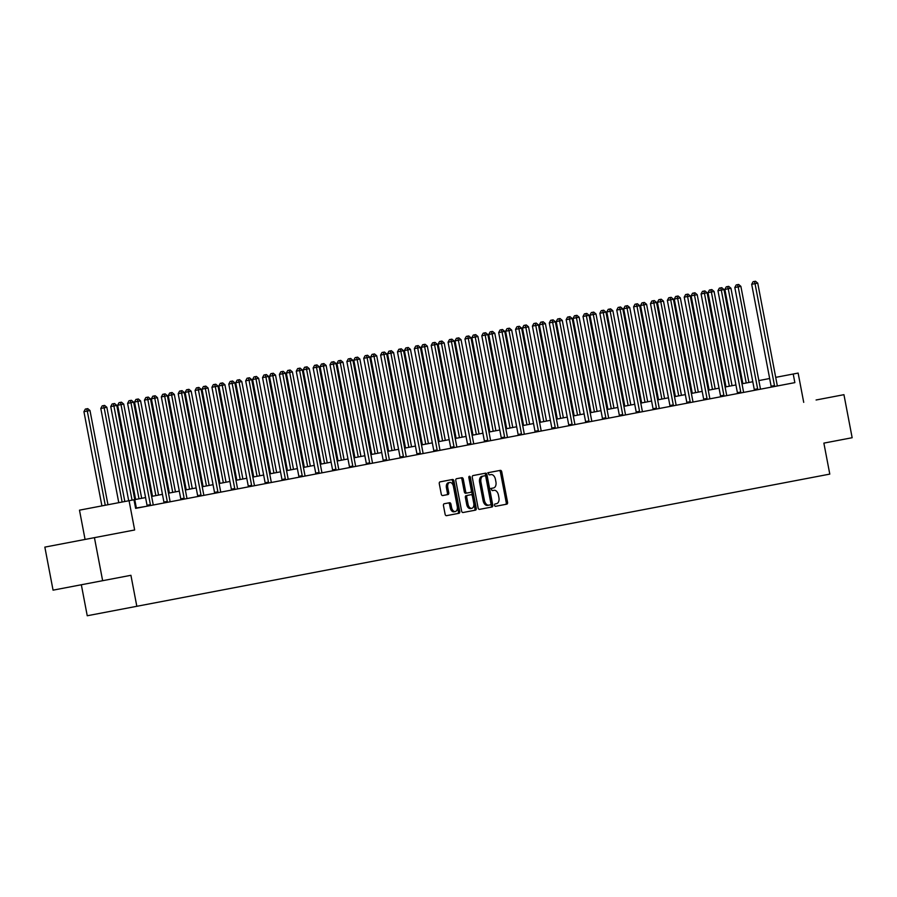 <?xml version="1.0" encoding="UTF-8"?>
<svg xmlns="http://www.w3.org/2000/svg" width="897" height="897" viewBox="0 0 897 897"><rect width="100%" height="100%" fill="white"/><g stroke="black" fill="none" stroke-linecap="round" stroke-linejoin="round"><path stroke-width="1.35" d="M494.572 505.269A1.2 0.751 79.2 0 0 495.536 506.312L506.816 504.159A1.716 1.076 79.2 0 0 507.556 502.264L501.748 471.844A1.716 1.076 79.2 0 0 500.369 470.364L489.089 472.506A1.2 0.751 79.2 0 0 489.549 474.872L491.007 474.603A5.505 3.453 79.2 0 1 495.436 479.357L495.918 481.891A5.505 3.453 79.2 0 1 493.552 487.946L492.094 488.226A1.2 0.751 79.2 0 0 492.543 490.592L494 490.311A5.505 3.453 79.2 0 1 498.429 495.077L498.911 497.611A5.505 3.453 79.2 0 1 496.546 503.666L495.088 503.946A1.2 0.751 79.2 0 0 494.572 505.269M816.091 399.995L843.942 394.68L852.15 437.725L823.872 443.118L829.792 474.109L136.826 606.294L130.917 575.302L53.058 590.159L44.85 547.114L134.651 529.981L129.067 500.705L79.485 510.169L85.069 539.433M102.639 580.695L94.432 537.651M444.206 503.755A1.716 1.076 79.2 0 0 443.466 505.65L445.103 514.183A1.716 1.076 79.2 0 0 446.482 515.674L459.006 513.286A1.716 1.076 79.2 0 0 459.746 511.391L453.938 480.971A1.716 1.076 79.2 0 0 452.559 479.48L440.035 481.868A1.716 1.076 79.2 0 0 439.295 483.763L441.257 494.068A1.716 1.076 79.2 0 0 442.647 495.559L448.007 494.539A1.716 1.076 79.2 0 0 448.747 492.644L447.771 487.531A4.597 2.893 79.2 0 1 449.745 482.463A4.597 2.893 79.2 0 1 453.445 486.443L457.268 506.48A4.597 2.893 79.2 0 1 455.295 511.537A4.597 2.893 79.2 0 1 451.595 507.556L450.956 504.215A1.716 1.076 79.2 0 0 449.565 502.735L444.206 503.755M803.712 402.349L798.128 373.074L775.714 377.357M129.067 500.705L133.989 499.775L135.626 508.375L794.854 382.627L793.217 374.015M478.101 507.881A1.716 1.076 79.2 0 0 479.491 509.373L492.016 506.984A1.716 1.076 79.2 0 0 492.756 505.089L486.948 474.67A1.716 1.076 79.2 0 0 485.569 473.179L473.044 475.567A1.716 1.076 79.2 0 0 472.304 477.462L478.101 507.881M475.511 510.135L462.987 512.523A1.716 1.076 79.2 0 1 461.607 511.032L455.799 480.613A1.716 1.076 79.2 0 1 456.539 478.718L461.899 477.697A1.716 1.076 79.2 0 1 463.278 479.189L465.633 491.522A1.716 1.076 79.2 0 0 467.023 493.014L470.577 492.33A1.716 1.076 79.2 0 0 471.317 490.435L468.862 477.596A1.2 0.751 79.2 0 1 470.353 477.316L476.251 508.24A1.716 1.076 79.2 0 1 475.511 510.135M81.335 584.766L87.244 615.757L136.826 606.294M769.66 378.512L758.851 380.575M752.796 381.73L741.976 383.793M735.921 384.948L725.112 387.011M719.058 388.166L708.249 390.229M702.194 391.384L691.374 393.447M685.33 394.602L674.51 396.665M668.456 397.82L657.647 399.883M651.592 401.037L640.772 403.101M634.728 404.255L623.908 406.319M617.854 407.462L607.045 409.525M600.99 410.68L590.17 412.743M584.126 413.898L573.306 415.961M567.252 417.116L556.443 419.179M550.388 420.334L539.568 422.397M533.524 423.552L522.704 425.615M516.65 426.77L505.841 428.833M499.786 429.988L488.966 432.051M482.922 433.206L472.102 435.269M466.048 436.424L455.239 438.487M449.184 439.642L438.375 441.705M432.32 442.86L421.5 444.923M415.446 446.078L404.637 448.141M398.582 449.296L387.773 451.359M381.718 452.514L370.898 454.577M364.844 455.732L354.035 457.795M347.98 458.95L337.171 461.013M331.116 462.168L320.296 464.231M314.242 465.386L303.433 467.449M297.378 468.604L286.569 470.667M280.514 471.822L269.694 473.885M263.64 475.04L252.831 477.103M246.776 478.258L235.967 480.321M229.912 481.476L219.092 483.539M213.049 484.694L202.229 486.757M196.174 487.912L185.365 489.975M179.31 491.13L168.49 493.193M162.447 494.348L151.627 496.411M145.572 497.566L134.763 499.618M769.951 387.381L761.845 388.928M753.088 390.599L744.97 392.146M736.213 393.817L728.106 395.364M719.349 397.035L711.243 398.571M702.486 400.241L694.368 401.789M685.611 403.459L677.504 405.007M668.747 406.677L660.641 408.225M651.884 409.895L643.766 411.443M635.009 413.113L626.902 414.661M618.145 416.331L610.038 417.879M601.282 419.549L593.164 421.097M584.418 422.767L576.3 424.315M567.543 425.985L559.436 427.533M550.68 429.203L542.562 430.751M533.816 432.421L525.698 433.969M516.941 435.639L508.834 437.187M500.078 438.857L491.96 440.405M483.214 442.075L475.096 443.623M466.339 445.293L458.232 446.841M449.475 448.511L441.369 450.059M432.612 451.729L424.494 453.277M415.737 454.947L407.63 456.495M398.873 458.165L390.767 459.713M382.01 461.383L373.892 462.93M365.135 464.601L357.028 466.148M348.271 467.819L340.165 469.366M331.408 471.037L323.29 472.584M314.533 474.255L306.426 475.802M297.669 477.473L289.563 479.02M280.806 480.691L272.688 482.238M263.931 483.909L255.824 485.456M247.067 487.127L238.961 488.674M230.204 490.334L222.086 491.881M213.329 493.552L205.222 495.099M196.465 496.77L188.359 498.317M179.602 499.988L171.484 501.535M162.727 503.206L154.62 504.753M145.863 506.424L136.434 507.96A1.749 1.099 79.2 0 1 136.232 507.332L116.789 405.41L110.735 406.565L128.708 500.773M823.872 443.118L831.743 441.616M492.094 488.226L490.749 488.484M489.089 472.506L487.755 472.764M505.482 504.417A1.716 1.076 79.2 0 0 506.222 502.522L500.414 472.102A1.716 1.076 79.2 0 0 499.035 470.611M490.67 507.242A1.716 1.076 79.2 0 0 491.41 505.347L485.613 474.928A1.716 1.076 79.2 0 0 484.223 473.437M488.854 505.134L490.39 504.843A1.2 0.751 79.2 0 0 490.906 503.52L485.815 476.812A1.2 0.751 79.2 0 0 484.851 475.769L483.315 476.06A5.505 3.453 79.2 0 0 480.949 482.126L484.425 500.369A5.505 3.453 79.2 0 0 488.854 505.134L487.52 505.392A5.505 3.453 79.2 0 1 483.091 500.627L479.603 482.373L480.949 482.126M479.603 482.373A5.505 3.453 79.2 0 1 481.969 476.318L483.315 476.06M467.023 493.014L465.678 493.272A1.716 1.076 79.2 0 1 464.298 491.78L461.944 479.447A1.716 1.076 79.2 0 0 460.553 477.955M474.165 510.393A1.716 1.076 79.2 0 0 474.905 508.498L469.008 477.563A1.2 0.751 79.2 0 0 468.839 477.069M468.077 504.327A4.597 2.893 79.2 0 0 471.777 508.307A4.597 2.893 79.2 0 0 473.751 503.239L472.405 496.187A1.716 1.076 79.2 0 0 471.026 494.696L467.472 495.379A1.716 1.076 79.2 0 0 466.732 497.274L468.077 504.327L466.732 504.585A4.597 2.893 79.2 0 0 470.443 508.565L471.777 508.307M467.472 495.379L469.68 494.953M466.126 495.637A1.716 1.076 79.2 0 0 465.386 497.521L466.732 497.274M466.732 504.585L465.386 497.521M455.295 511.537L453.949 511.795A4.597 2.893 79.2 0 1 450.249 507.814L449.61 504.473A1.716 1.076 79.2 0 0 448.231 502.993M449.745 482.463L448.41 482.721A4.597 2.893 79.2 0 0 446.426 487.789L447.771 487.531M446.661 494.796A1.716 1.076 79.2 0 0 447.401 492.902L446.426 487.789M457.661 513.533A1.716 1.076 79.2 0 0 458.401 511.649L452.604 481.218A1.716 1.076 79.2 0 0 451.213 479.738M748.917 382.47L730.943 288.251L724.888 289.406L742.862 383.624M724.888 289.406L726.278 286.816L727.613 286.569L728.241 288.767L746.214 382.985M727.613 286.569L728.7 286.356L730.943 288.251M774.515 386.506L774.526 386.237A1.749 1.099 79.2 0 0 774.481 385.587L755.039 283.654L757.741 283.138L777.183 385.071A1.749 1.099 79.2 0 0 777.385 385.699L777.497 385.934M771.162 387.145L771.173 386.876A1.749 1.099 79.2 0 0 771.128 386.226L751.686 284.293L755.039 283.654L754.422 281.456L755.498 281.243L757.741 283.138M751.686 284.293L753.076 281.703L754.422 281.456M732.042 385.688L714.079 291.469L711.366 291.985L708.025 292.624L725.998 386.842M708.025 292.624L709.415 290.034L710.749 289.787L711.366 291.985L729.339 386.203M710.749 289.787L711.837 289.574L714.079 291.469M715.178 388.906L697.204 294.687L691.15 295.842L709.123 390.06M691.15 295.842L692.54 293.252L693.886 292.994L694.502 295.203L712.476 389.421M693.886 292.994L694.962 292.792L697.204 294.687M757.64 389.724L757.662 389.455A1.749 1.099 79.2 0 0 757.617 388.805L738.175 286.872L740.877 286.356L760.32 388.289A1.749 1.099 79.2 0 0 760.521 388.917L760.634 389.152M754.299 390.363L754.31 390.094A1.749 1.099 79.2 0 0 754.265 389.444L734.822 287.511L738.175 286.872L737.547 284.674L738.635 284.461L740.877 286.356M734.822 287.511L736.213 284.921L737.547 284.674M740.776 392.942L740.787 392.673A1.749 1.099 79.2 0 0 740.743 392.023L721.3 290.09L724.002 289.574L743.456 391.507A1.749 1.099 79.2 0 0 743.647 392.135L743.759 392.37M737.424 393.581L737.446 393.312A1.749 1.099 79.2 0 0 737.401 392.662L717.959 290.729L721.3 290.09L720.683 287.892L721.76 287.679L724.002 289.574M717.959 290.729L719.338 288.139L720.683 287.892M698.314 392.124L680.341 297.905L674.286 299.06L692.26 393.278M674.286 299.06L675.676 296.47L677.011 296.212L677.639 298.421L695.612 392.639M677.011 296.212L678.098 296.01L680.341 297.905M723.913 396.16L723.924 395.891A1.749 1.099 79.2 0 0 723.879 395.241L704.437 293.308L707.139 292.792L726.581 394.725A1.749 1.099 79.2 0 0 726.783 395.353L726.895 395.588M720.56 396.799L720.571 396.53A1.749 1.099 79.2 0 0 720.526 395.88L701.084 293.947L704.437 293.308L703.82 291.11L704.896 290.897L707.139 292.792M701.084 293.947L702.474 291.357L703.82 291.11M681.451 395.342L663.477 301.123L660.764 301.639L657.423 302.278L675.396 396.496M657.423 302.278L658.813 299.688L660.147 299.43L660.764 301.639L678.737 395.857M660.147 299.43L661.235 299.228L663.477 301.123M707.038 399.378L707.06 399.109A1.749 1.099 79.2 0 0 707.015 398.459L687.573 296.526L690.275 296.01L709.718 397.943A1.749 1.099 79.2 0 0 709.919 398.571L710.032 398.806M703.697 400.017L703.708 399.748A1.749 1.099 79.2 0 0 703.663 399.098L684.22 297.165L687.573 296.526L686.945 294.317L688.033 294.115L690.275 296.01M684.22 297.165L685.611 294.575L686.945 294.317M664.576 398.56L646.602 304.341L640.548 305.496L658.521 399.714M640.548 305.496L641.938 302.906L643.284 302.648L643.9 304.857L661.874 399.075M643.284 302.648L644.36 302.446L646.602 304.341M690.174 402.596L690.185 402.327A1.749 1.099 79.2 0 0 690.152 401.677L670.698 299.744L673.4 299.228L692.854 401.161A1.749 1.099 79.2 0 0 693.045 401.789L693.157 402.024M686.822 403.235L686.844 402.966A1.749 1.099 79.2 0 0 686.799 402.316L667.357 300.383L670.698 299.744L670.081 297.535L671.158 297.333L673.4 299.228M667.357 300.383L668.736 297.793L670.081 297.535M647.712 401.778L629.739 307.559L623.684 308.714L641.658 402.932M623.684 308.714L625.074 306.124L626.409 305.866L627.037 308.075L645.01 402.293M626.409 305.866L627.496 305.664L629.739 307.559M673.311 405.814L673.322 405.545A1.749 1.099 79.2 0 0 673.277 404.895L653.835 302.962L656.537 302.446L675.979 404.379A1.749 1.099 79.2 0 0 676.181 405.007L676.293 405.242M669.958 406.453L669.969 406.184A1.749 1.099 79.2 0 0 669.924 405.534L650.482 303.601L653.835 302.962L653.218 300.753L654.294 300.551L656.537 302.446M650.482 303.601L651.872 301.011L653.218 300.753M630.849 404.995L612.875 310.777L606.821 311.932L624.794 406.15M606.821 311.932L608.211 309.342L609.545 309.084L610.173 311.293L628.135 405.511M609.545 309.084L610.633 308.882L612.875 310.777M656.436 409.032L656.458 408.763A1.749 1.099 79.2 0 0 656.413 408.113L636.971 306.18L639.673 305.664L659.116 407.597A1.749 1.099 79.2 0 0 659.317 408.225L659.43 408.46M653.094 409.671L653.106 409.402A1.749 1.099 79.2 0 0 653.061 408.752L633.618 306.819L636.971 306.18L636.343 303.971L637.431 303.769L639.673 305.664M633.618 306.819L635.009 304.229L636.343 303.971M613.974 408.202L596 313.995L589.946 315.15L607.919 409.357M589.946 315.15L591.336 312.56L592.682 312.302L593.298 314.511L611.272 408.718M592.682 312.302L593.758 312.1L596 313.995M639.572 412.25L639.595 411.981A1.749 1.099 79.2 0 0 639.55 411.319L620.096 309.398L622.798 308.882L642.252 410.804A1.749 1.099 79.2 0 0 642.454 411.431L642.566 411.678M636.22 412.889L636.242 412.62A1.749 1.099 79.2 0 0 636.197 411.958L616.755 310.037L620.096 309.398L619.479 307.189L620.556 306.987L622.798 308.882M616.755 310.037L618.134 307.447L619.479 307.189M597.11 411.42L579.137 317.213L573.082 318.368L591.056 412.575M573.082 318.368L574.472 315.778L575.807 315.52L576.435 317.729L594.408 411.936M575.807 315.52L576.894 315.318L579.137 317.213M622.709 415.468L622.72 415.199A1.749 1.099 79.2 0 0 622.675 414.537L603.233 312.616L605.935 312.1L625.377 414.022A1.749 1.099 79.2 0 0 625.579 414.649L625.691 414.896M619.356 416.107L619.367 415.838A1.749 1.099 79.2 0 0 619.322 415.176L599.88 313.255L603.233 312.616L602.616 310.407L603.692 310.205L605.935 312.1M599.88 313.255L601.27 310.665L602.616 310.407M580.247 414.638L562.273 320.431L556.218 321.586L574.192 415.793M556.218 321.586L557.609 318.996L558.943 318.738L559.571 320.947L577.545 415.154M558.943 318.738L560.031 318.536L562.273 320.431M605.834 418.686L605.856 418.417A1.749 1.099 79.2 0 0 605.811 417.755L586.369 315.834L589.071 315.318L608.514 417.24A1.749 1.099 79.2 0 0 608.715 417.867L608.828 418.114M602.492 419.325L602.504 419.056A1.749 1.099 79.2 0 0 602.459 418.394L583.016 316.473L586.369 315.834L585.741 313.625L586.829 313.423L589.071 315.318M583.016 316.473L584.407 313.883L585.741 313.625M563.372 417.856L545.398 323.649L539.344 324.792L557.317 419.011M539.344 324.792L540.734 322.214L542.08 321.956L542.696 324.153L560.67 418.372M542.08 321.956L543.156 321.754L545.398 323.649M588.97 421.904L588.993 421.635A1.749 1.099 79.2 0 0 588.948 420.973L569.494 319.052L572.196 318.536L591.65 420.458A1.749 1.099 79.2 0 0 591.852 421.085L591.964 421.332M585.618 422.543L585.64 422.274A1.749 1.099 79.2 0 0 585.595 421.612L566.153 319.691L569.494 319.052L568.877 316.843L569.954 316.641L572.196 318.536M566.153 319.691L567.543 317.101L568.877 316.843M546.508 421.074L528.535 326.856L522.48 328.01L540.454 422.229M522.48 328.01L523.87 325.432L525.216 325.174L525.833 327.371L543.806 421.59M525.216 325.174L526.292 324.972L528.535 326.856M572.107 425.122L572.118 424.853A1.749 1.099 79.2 0 0 572.073 424.191L552.63 322.27L555.333 321.754L574.775 423.676A1.749 1.099 79.2 0 0 574.977 424.303L575.089 424.55M568.754 425.761L568.765 425.492A1.749 1.099 79.2 0 0 568.72 424.83L549.278 322.909L552.63 322.27L552.014 320.061L553.09 319.859L555.333 321.754M549.278 322.909L550.668 320.319L552.014 320.061M529.645 424.292L511.671 330.074L505.616 331.228L523.59 425.447M505.616 331.228L507.007 328.65L508.341 328.392L508.969 330.589L526.943 424.808M508.341 328.392L509.429 328.19L511.671 330.074M555.243 428.34L555.254 428.071A1.749 1.099 79.2 0 0 555.209 427.409L535.767 325.476L538.469 324.961L557.912 426.894A1.749 1.099 79.2 0 0 558.113 427.521L558.226 427.768M551.89 428.979L551.902 428.71A1.749 1.099 79.2 0 0 551.857 428.048L532.414 326.116L535.767 325.476L535.139 323.279L536.227 323.077L538.469 324.961M532.414 326.116L533.805 323.537L535.139 323.279M512.77 427.51L494.796 333.292L488.753 334.446L506.715 428.665M488.753 334.446L490.132 331.868L491.478 331.61L492.094 333.807L510.068 428.026M491.478 331.61L492.554 331.408L494.796 333.292M538.368 431.558L538.391 431.289A1.749 1.099 79.2 0 0 538.346 430.627L518.892 328.694L521.606 328.179L541.048 430.112A1.749 1.099 79.2 0 0 541.25 430.739L541.362 430.986M535.016 432.197L535.038 431.928A1.749 1.099 79.2 0 0 534.993 431.266L515.551 329.334L518.892 328.694L518.275 326.497L519.352 326.295L521.606 328.179M515.551 329.334L516.941 326.755L518.275 326.497M495.906 430.728L477.933 336.51L471.878 337.664L489.852 431.883M471.878 337.664L473.268 335.086L474.614 334.828L475.231 337.025L493.204 431.244M474.614 334.828L475.69 334.626L477.933 336.51M521.505 434.776L521.516 434.507A1.749 1.099 79.2 0 0 521.471 433.845L502.028 331.912L504.731 331.397L524.173 433.329A1.749 1.099 79.2 0 0 524.375 433.957L524.487 434.204M518.152 435.415L518.163 435.146A1.749 1.099 79.2 0 0 518.13 434.484L498.676 332.552L502.028 331.912L501.412 329.715L502.488 329.513L504.731 331.397M498.676 332.552L500.066 329.973L501.412 329.715M479.043 433.946L461.069 339.728L455.014 340.882L472.988 435.101M455.014 340.882L456.405 338.304L457.739 338.046L458.367 340.243L476.341 434.462M457.739 338.046L458.827 337.844L461.069 339.728M504.641 437.983L504.652 437.725A1.749 1.099 79.2 0 0 504.607 437.063L485.165 335.13L487.867 334.615L507.31 436.547A1.749 1.099 79.2 0 0 507.511 437.175L507.624 437.422M501.288 438.622L501.3 438.364A1.749 1.099 79.2 0 0 501.255 437.702L481.812 335.77L485.165 335.13L484.537 332.933L485.625 332.731L487.867 334.615M481.812 335.77L483.203 333.191L484.537 332.933M462.168 437.164L444.194 342.946L438.151 344.1L456.113 438.319M438.151 344.1L439.53 341.522L440.876 341.264L441.492 343.461L459.466 437.68M440.876 341.264L441.952 341.062L444.194 342.946M487.766 441.201L487.789 440.943A1.749 1.099 79.2 0 0 487.744 440.281L468.29 338.348L471.003 337.833L490.446 439.765A1.749 1.099 79.2 0 0 490.648 440.393L490.76 440.64M484.414 441.84L484.436 441.582A1.749 1.099 79.2 0 0 484.391 440.92L464.949 338.988L468.29 338.348L467.673 336.151L468.761 335.949L471.003 337.833M464.949 338.988L466.339 336.409L467.673 336.151M445.304 440.382L427.331 346.164L421.276 347.318L439.25 441.537M421.276 347.318L422.666 344.74L424.012 344.482L424.629 346.679L442.602 440.898M424.012 344.482L425.088 344.28L427.331 346.164M470.903 444.419L470.914 444.161A1.749 1.099 79.2 0 0 470.869 443.499L451.426 341.566L454.129 341.051L473.571 442.983A1.749 1.099 79.2 0 0 473.773 443.611L473.885 443.858M467.55 445.058L467.572 444.8A1.749 1.099 79.2 0 0 467.528 444.138L448.074 342.206L451.426 341.566L450.81 339.369L451.886 339.167L454.129 341.051M448.074 342.206L449.464 339.627L450.81 339.369M428.441 443.6L410.467 349.382L404.412 350.536L422.386 444.755M404.412 350.536L405.803 347.958L407.137 347.7L407.765 349.897L425.739 444.116M407.137 347.7L408.225 347.487L410.467 349.382M454.039 447.637L454.05 447.379A1.749 1.099 79.2 0 0 454.005 446.717L434.563 344.784L437.265 344.269L456.708 446.201A1.749 1.099 79.2 0 0 456.909 446.829L457.022 447.076M450.686 448.276L450.698 448.018A1.749 1.099 79.2 0 0 450.653 447.356L431.21 345.423L434.563 344.784L433.935 342.587L435.023 342.385L437.265 344.269M431.21 345.423L432.601 342.845L433.935 342.587M411.566 446.818L393.592 352.599L390.89 353.115L387.549 353.754L405.522 447.973M387.549 353.754L388.928 351.175L390.273 350.918L390.89 353.115L408.864 447.334M390.273 350.918L391.35 350.705L393.592 352.599M437.164 450.855L437.187 450.597A1.749 1.099 79.2 0 0 437.142 449.935L417.699 348.002L420.401 347.487L439.844 449.419A1.749 1.099 79.2 0 0 440.046 450.047L440.158 450.294M433.812 451.494L433.834 451.236A1.749 1.099 79.2 0 0 433.789 450.574L414.347 348.641L417.699 348.002L417.071 345.805L418.159 345.603L420.401 347.487M414.347 348.641L415.737 346.063L417.071 345.805M394.702 450.036L376.729 355.817L370.674 356.972L388.648 451.191M370.674 356.972L372.064 354.393L373.41 354.136L374.027 356.333L392 450.552M373.41 354.136L374.486 353.923L376.729 355.817M420.301 454.073L420.312 453.815A1.749 1.099 79.2 0 0 420.267 453.153L400.824 351.22L403.527 350.705L422.969 452.637A1.749 1.099 79.2 0 0 423.171 453.265L423.283 453.501M416.948 454.712L416.97 454.454A1.749 1.099 79.2 0 0 416.926 453.792L397.472 351.859L400.824 351.22L400.208 349.023L401.284 348.81L403.527 350.705M397.472 351.859L398.862 349.281L400.208 349.023M377.839 453.254L359.865 359.035L353.81 360.19L371.784 454.409M353.81 360.19L355.201 357.611L356.535 357.354L357.163 359.551L375.137 453.77M356.535 357.354L357.623 357.141L359.865 359.035M403.437 457.291L403.448 457.033A1.749 1.099 79.2 0 0 403.403 456.371L383.961 354.438L386.663 353.923L406.106 455.855A1.749 1.099 79.2 0 0 406.307 456.483L406.419 456.719M400.084 457.93L400.096 457.672A1.749 1.099 79.2 0 0 400.051 457.01L380.608 355.077L383.961 354.438L383.333 352.241L384.421 352.028L386.663 353.923M380.608 355.077L381.999 352.499L383.333 352.241M360.964 456.472L342.99 362.253L340.288 362.769L336.947 363.408L354.92 457.627M336.947 363.408L338.326 360.829L339.671 360.572L340.288 362.769L358.262 456.988M339.671 360.572L340.748 360.359L342.99 362.253M386.562 460.509L386.585 460.251A1.749 1.099 79.2 0 0 386.54 459.589L367.097 357.656L369.799 357.141L389.242 459.073A1.749 1.099 79.2 0 0 389.444 459.701L389.556 459.937M383.221 461.148L383.232 460.89A1.749 1.099 79.2 0 0 383.187 460.228L363.745 358.295L367.097 357.656L366.469 355.459L367.557 355.246L369.799 357.141M363.745 358.295L365.135 355.717L366.469 355.459M344.1 459.69L326.127 365.471L320.072 366.626L338.046 460.845M320.072 366.626L321.462 364.047L322.808 363.79L323.425 365.987L341.398 460.206M322.808 363.79L323.884 363.577L326.127 365.471M369.699 463.727L369.71 463.469A1.749 1.099 79.2 0 0 369.665 462.807L350.222 360.874L352.925 360.359L372.367 462.291A1.749 1.099 79.2 0 0 372.569 462.919L372.681 463.155M366.346 464.366L366.368 464.108A1.749 1.099 79.2 0 0 366.324 463.446L346.87 361.513L350.222 360.874L349.606 358.677L350.682 358.464L352.925 360.359M346.87 361.513L348.26 358.935L349.606 358.677M327.237 462.908L309.263 368.689L303.208 369.844L321.182 464.063M303.208 369.844L304.599 367.254L305.933 367.008L306.561 369.205L324.535 463.424M305.933 367.008L307.021 366.795L309.263 368.689M352.835 466.945L352.846 466.687A1.749 1.099 79.2 0 0 352.801 466.025L333.359 364.092L336.061 363.577L355.504 465.509A1.749 1.099 79.2 0 0 355.705 466.137L355.817 466.373M349.482 467.584L349.494 467.326A1.749 1.099 79.2 0 0 349.449 466.664L330.006 364.731L333.359 364.092L332.742 361.895L333.819 361.682L336.061 363.577M330.006 364.731L331.397 362.153L332.742 361.895M310.362 466.126L292.4 371.907L289.686 372.423L286.345 373.062L304.318 467.281M286.345 373.062L287.735 370.472L289.069 370.226L289.686 372.423L307.66 466.642M289.069 370.226L290.146 370.013L292.4 371.907M335.96 470.163L335.983 469.905A1.749 1.099 79.2 0 0 335.938 469.243L316.495 367.31L319.197 366.795L338.64 468.727A1.749 1.099 79.2 0 0 338.842 469.355L338.954 469.591M332.619 470.802L332.63 470.544A1.749 1.099 79.2 0 0 332.585 469.882L313.143 367.949L316.495 367.31L315.867 365.113L316.955 364.9L319.197 366.795M313.143 367.949L314.533 365.359L315.867 365.113M293.498 469.344L275.525 375.125L269.47 376.28L287.444 470.499M269.47 376.28L270.86 373.69L272.206 373.444L272.823 375.641L290.796 469.86M272.206 373.444L273.282 373.23L275.525 375.125M319.097 473.381L319.108 473.111A1.749 1.099 79.2 0 0 319.063 472.461L299.62 370.528L302.323 370.013L321.776 471.945A1.749 1.099 79.2 0 0 321.967 472.573L322.079 472.809M315.744 474.02L315.766 473.751A1.749 1.099 79.2 0 0 315.722 473.1L296.268 371.167L299.62 370.528L299.004 368.331L300.08 368.118L302.323 370.013M296.268 371.167L297.658 368.577L299.004 368.331M276.635 472.562L258.661 378.343L252.606 379.498L270.58 473.717M252.606 379.498L253.997 376.908L255.331 376.662L255.959 378.859L273.933 473.078M255.331 376.662L256.419 376.448L258.661 378.343M302.233 476.599L302.244 476.329A1.749 1.099 79.2 0 0 302.199 475.679L282.757 373.746L285.459 373.23L304.902 475.163A1.749 1.099 79.2 0 0 305.103 475.791L305.215 476.027M298.88 477.238L298.892 476.969A1.749 1.099 79.2 0 0 298.847 476.318L279.404 374.385L282.757 373.746L282.14 371.549L283.217 371.336L285.459 373.23M279.404 374.385L280.795 371.795L282.14 371.549M259.76 475.78L241.798 381.561L239.084 382.077L235.743 382.716L253.716 476.935M235.743 382.716L237.133 380.126L238.467 379.88L239.084 382.077L257.058 476.296M238.467 379.88L239.555 379.666L241.798 381.561M285.358 479.817L285.381 479.547A1.749 1.099 79.2 0 0 285.336 478.897L265.893 376.964L268.595 376.448L288.038 478.381A1.749 1.099 79.2 0 0 288.24 479.009L288.352 479.245M282.017 480.456L282.028 480.187A1.749 1.099 79.2 0 0 281.983 479.536L262.541 377.603L265.893 376.964L265.265 374.767L266.353 374.554L268.595 376.448M262.541 377.603L263.931 375.013L265.265 374.767M242.896 478.998L224.923 384.779L218.868 385.934L236.842 480.153M218.868 385.934L220.258 383.344L221.604 383.086L222.221 385.295L240.194 479.514M221.604 383.086L222.68 382.884L224.923 384.779M268.495 483.035L268.506 482.765A1.749 1.099 79.2 0 0 268.461 482.115L249.018 380.182L251.721 379.666L271.174 481.599A1.749 1.099 79.2 0 0 271.365 482.227L271.477 482.463M265.142 483.674L265.164 483.405A1.749 1.099 79.2 0 0 265.12 482.754L245.677 380.821L249.018 380.182L248.402 377.985L249.478 377.772L251.721 379.666M245.677 380.821L247.056 378.231L248.402 377.985M226.033 482.216L208.059 387.997L202.004 389.152L219.978 483.371M202.004 389.152L203.395 386.562L204.729 386.304L205.357 388.513L223.331 482.732M204.729 386.304L205.817 386.102L208.059 387.997M251.631 486.252L251.642 485.983A1.749 1.099 79.2 0 0 251.597 485.333L232.155 383.4L234.857 382.884L254.3 484.817A1.749 1.099 79.2 0 0 254.501 485.445L254.613 485.681M248.278 486.892L248.29 486.623A1.749 1.099 79.2 0 0 248.245 485.972L228.802 384.039L232.155 383.4L231.538 381.203L232.615 380.99L234.857 382.884M228.802 384.039L230.193 381.449L231.538 381.203M209.169 485.434L191.196 391.215L188.482 391.731L185.141 392.37L203.114 486.589M185.141 392.37L186.531 389.78L187.865 389.522L188.482 391.731L206.456 485.95M187.865 389.522L188.953 389.32L191.196 391.215M234.756 489.47L234.779 489.201A1.749 1.099 79.2 0 0 234.734 488.551L215.291 386.618L217.993 386.102L237.436 488.035A1.749 1.099 79.2 0 0 237.638 488.663L237.75 488.899M231.415 490.11L231.426 489.84A1.749 1.099 79.2 0 0 231.381 489.19L211.939 387.257L215.291 386.618L214.663 384.409L215.751 384.208L217.993 386.102M211.939 387.257L213.329 384.667L214.663 384.409M192.294 488.652L174.321 394.433L168.266 395.588L186.24 489.807M168.266 395.588L169.656 392.998L171.002 392.74L171.619 394.949L189.592 489.168M171.002 392.74L172.078 392.538L174.321 394.433M217.893 492.688L217.904 492.419A1.749 1.099 79.2 0 0 217.87 491.769L198.416 389.836L201.119 389.32L220.572 491.253A1.749 1.099 79.2 0 0 220.763 491.881L220.875 492.117M214.54 493.328L214.562 493.058A1.749 1.099 79.2 0 0 214.518 492.408L195.075 390.475L198.416 389.836L197.8 387.627L198.876 387.426L201.119 389.32M195.075 390.475L196.454 387.885L197.8 387.627M175.431 491.87L157.457 397.651L151.402 398.806L169.376 493.025M151.402 398.806L152.793 396.216L154.127 395.958L154.755 398.167L172.729 492.386M154.127 395.958L155.215 395.756L157.457 397.651M201.029 495.906L201.04 495.637A1.749 1.099 79.2 0 0 200.995 494.987L181.553 393.054L184.255 392.538L203.697 494.471A1.749 1.099 79.2 0 0 203.899 495.099L204.011 495.335M197.676 496.546L197.688 496.276A1.749 1.099 79.2 0 0 197.643 495.626L178.2 393.693L181.553 393.054L180.936 390.845L182.013 390.644L184.255 392.538M178.2 393.693L179.591 391.103L180.936 390.845M158.567 495.088L140.594 400.869L134.539 402.024L152.512 496.243M134.539 402.024L135.929 399.434L137.263 399.176L137.891 401.385L155.854 495.604M137.263 399.176L138.351 398.974L140.594 400.869M184.154 499.124L184.177 498.855A1.749 1.099 79.2 0 0 184.132 498.205L164.689 396.272L167.391 395.756L186.834 497.689A1.749 1.099 79.2 0 0 187.036 498.317L187.148 498.553M180.813 499.764L180.824 499.494A1.749 1.099 79.2 0 0 180.779 498.844L161.337 396.911L164.689 396.272L164.061 394.063L165.149 393.861L167.391 395.756M161.337 396.911L162.727 394.321L164.061 394.063M141.692 498.306L123.719 404.087L117.664 405.242L135.638 499.45M117.664 405.242L119.054 402.652L120.4 402.394L121.017 404.603L138.99 498.81M120.4 402.394L121.476 402.192L123.719 404.087M167.291 502.342L167.313 502.073A1.749 1.099 79.2 0 0 167.268 501.412L147.814 399.49L150.517 398.974L169.97 500.907A1.749 1.099 79.2 0 0 170.172 501.535L170.284 501.771M163.938 502.982L163.96 502.712A1.749 1.099 79.2 0 0 163.916 502.051L144.473 400.129L147.814 399.49L147.198 397.281L148.274 397.079L150.517 398.974M144.473 400.129L145.852 397.539L147.198 397.281M124.829 501.513L106.855 407.305L100.8 408.46L118.774 502.668M100.8 408.46L102.191 405.87L103.536 405.612L104.153 407.821L122.127 502.028M103.536 405.612L104.613 405.41L106.855 407.305M150.427 505.56L150.438 505.291A1.749 1.099 79.2 0 0 150.393 504.63L130.951 402.708L133.653 402.192L153.095 504.114A1.749 1.099 79.2 0 0 153.297 504.742L153.409 504.989M147.074 506.2L147.086 505.93A1.749 1.099 79.2 0 0 147.041 505.269L127.598 403.347L130.951 402.708L130.334 400.499L131.411 400.297L133.653 402.192M127.598 403.347L128.989 400.757L130.334 400.499M107.965 504.731L89.992 410.523L83.937 411.678L101.91 505.886M83.937 411.678L85.327 409.088L86.661 408.83L87.289 411.039L105.263 505.246M86.661 408.83L87.749 408.628L89.992 410.523M132.061 500.134L113.459 403.717L114.547 403.515L116.789 405.41M110.735 406.565L112.125 403.975L113.459 403.717M500.414 472.102L501.748 471.844M506.222 502.522L507.556 502.264M485.613 474.928L486.948 474.67M491.41 505.347L492.756 505.089M483.091 500.627L484.425 500.369M461.944 479.447L463.278 479.189M464.298 491.78L465.633 491.522M469.008 477.563L470.353 477.316M474.905 508.498L476.251 508.24M449.61 504.473L450.956 504.215M450.249 507.814L451.595 507.556M447.401 492.902L448.747 492.644M452.604 481.218L453.938 480.971M458.401 511.649L459.746 511.391M774.526 386.237L771.173 386.876M774.481 385.587L771.128 386.226M757.662 389.455L754.31 390.094M757.617 388.805L754.265 389.444M740.787 392.673L737.446 393.312M740.743 392.023L737.401 392.662M723.924 395.891L720.571 396.53M723.879 395.241L720.526 395.88M707.06 399.109L703.708 399.748M707.015 398.459L703.663 399.098M690.185 402.327L686.844 402.966M690.152 401.677L686.799 402.316M673.322 405.545L669.969 406.184M673.277 404.895L669.924 405.534M656.458 408.763L653.106 409.402M656.413 408.113L653.061 408.752M639.595 411.981L636.242 412.62M639.55 411.319L636.197 411.958M622.72 415.199L619.367 415.838M622.675 414.537L619.322 415.176M605.856 418.417L602.504 419.056M605.811 417.755L602.459 418.394M588.993 421.635L585.64 422.274M588.948 420.973L585.595 421.612M572.118 424.853L568.765 425.492M572.073 424.191L568.72 424.83M555.254 428.071L551.902 428.71M555.209 427.409L551.857 428.048M538.391 431.289L535.038 431.928M538.346 430.627L534.993 431.266M521.516 434.507L518.163 435.146M521.471 433.845L518.13 434.484M504.652 437.725L501.3 438.364M504.607 437.063L501.255 437.702M487.789 440.943L484.436 441.582M487.744 440.281L484.391 440.92M470.914 444.161L467.572 444.8M470.869 443.499L467.528 444.138M454.05 447.379L450.698 448.018M454.005 446.717L450.653 447.356M437.187 450.597L433.834 451.236M437.142 449.935L433.789 450.574M420.312 453.815L416.97 454.454M420.267 453.153L416.926 453.792M403.448 457.033L400.096 457.672M403.403 456.371L400.051 457.01M386.585 460.251L383.232 460.89M386.54 459.589L383.187 460.228M369.71 463.469L366.368 464.108M369.665 462.807L366.324 463.446M352.846 466.687L349.494 467.326M352.801 466.025L349.449 466.664M335.983 469.905L332.63 470.544M335.938 469.243L332.585 469.882M319.108 473.111L315.766 473.751M319.063 472.461L315.722 473.1M302.244 476.329L298.892 476.969M302.199 475.679L298.847 476.318M285.381 479.547L282.028 480.187M285.336 478.897L281.983 479.536M268.506 482.765L265.164 483.405M268.461 482.115L265.12 482.754M251.642 485.983L248.29 486.623M251.597 485.333L248.245 485.972M234.779 489.201L231.426 489.84M234.734 488.551L231.381 489.19M217.904 492.419L214.562 493.058M217.87 491.769L214.518 492.408M201.04 495.637L197.688 496.276M200.995 494.987L197.643 495.626M184.177 498.855L180.824 499.494M184.132 498.205L180.779 498.844M167.313 502.073L163.96 502.712M167.268 501.412L163.916 502.051M150.438 505.291L147.086 505.93M150.393 504.63L147.041 505.269"/></g></svg>
